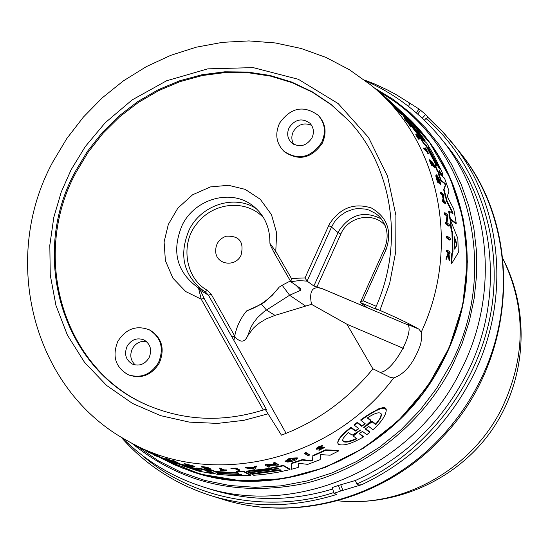 <?xml version="1.0" encoding="UTF-8"?>
<svg xmlns="http://www.w3.org/2000/svg" width="549" height="549" viewBox="0 0 549 549"><rect width="100%" height="100%" fill="white"/><g stroke="black" fill="none" stroke-linecap="round" stroke-linejoin="round"><path stroke-width="0.82" d="M408.12 102.107L409.623 104.173L408.525 106.41M267.802 413.898L243.866 420.335L217.528 423.403L189.432 422.133L160.624 415.655L132.487 403.433L106.602 385.446L84.498 362.278L67.39 335.096L55.957 305.443L50.254 274.987L49.815 245.231L53.809 217.342L61.234 192.068L71.102 169.785L85.267 146.59L105.243 122.722L132.165 99.897L166.573 80.785L207.769 68.858L253.164 67.616L298.361 79.296L338.198 103.589L368.523 137.442L387.553 176.222L395.904 215.4L395.74 251.744L389.639 283.558L379.881 310.377C396.536 317.514 409.506 323.759 418.791 329.098L421.268 332.111L421.666 334.087L421.694 338.239L420.623 344.298C414.056 362.724 405.08 373.931 393.695 377.925L390.325 377.403L372.956 368.832C347.86 399.452 317.363 421.563 281.452 435.158L265.263 409.376C225.955 422.051 188.122 421.234 151.764 406.933C63.327 373.135 28.177 257.351 75.151 171.768L87.408 151.394L102.093 132.7L118.961 116.011L137.717 101.634L158.043 89.823L179.578 80.806L201.95 74.753L224.767 71.802L247.62 72.036L270.081 75.467L291.739 82.076L312.182 91.765L331.006 104.392L347.84 119.737C392.768 166.155 404.887 244.003 375.255 308.421L376.484 309.355L360.412 302.561L366.663 307.241L365.078 306.774L323.018 288.973L316.917 286.976L340.833 234.018C348.093 216.313 373.745 211.42 385.233 225.714M286.118 433.36L233.901 340.407L234.691 336.29L235.164 337.072L234.732 336.07L231.932 336.956L208.448 295.163L205.381 291.986L198.395 287.806L200.378 290.346L198.868 289.515L198.381 287.8L197.702 287.401C176.531 271.762 171.377 250.982 182.241 225.056C195.163 198.367 231.692 188.403 253.24 206.053C264.323 215.016 269.875 227.176 269.902 242.528L270.115 243.681L275.763 251.318L291.423 278.46L290.86 281.719L298.985 280.601L307.083 281.136L305.018 277.924L329.393 224.102C340.044 207.879 354.057 202.519 371.433 208.009C387.292 217.28 392.206 231.06 386.167 249.335L384.458 248.848L360.398 302.3M337.69 500.763C402.266 508.134 471.543 469.711 501.855 408.332C525.956 357.227 526.313 307.365 502.925 258.737M408.243 102.183L419.079 109.038L425.64 114.487L427.987 117.39L425.962 118.488C470.191 155.58 505.65 231.513 490.703 313.644C475.763 395.795 413.829 460.247 356.733 483.923L355.388 480.499C403.886 458.449 440.785 423.327 466.074 375.139C505.409 299.37 496.001 204.619 445.754 144.318L440.174 137.456C490.964 198.402 500.441 294.264 460.611 370.966C413.397 467.659 295.142 518.64 201.888 486.476C171.178 476.436 144.565 460.158 122.036 437.628M421.948 132.721L421.975 132.755C472.456 191.498 482.31 285.405 443.29 360.419C397.202 454.785 281.232 503.955 190.88 471.241L190.839 471.227M389.639 100.831L402.081 112.38L421.92 132.686C472.401 191.436 482.262 285.35 443.235 360.37C397.14 454.75 281.157 503.927 190.798 471.214L174.321 464.777L158.599 456.85M162.401 458.909L200.33 474.123L241.244 480.869L283.394 478.707L324.939 467.59L363.994 447.909L398.766 420.459L427.644 386.455L449.288 347.442L462.725 305.203L467.398 261.674L463.178 218.825L450.358 178.562L429.647 142.589L402.06 112.394M450.221 239.81L449.748 240.139L446.563 237.916L446.522 236.358L446.996 236.036L450.173 238.266L450.221 239.81L447.044 237.587L446.996 236.036M456.267 223.34L455.828 223.649L449.906 219.209L448.663 211.255L449.103 210.953L453.035 213.966L452.85 212.545L447.119 201.14L444.072 189.398L445.664 184.931L445.253 185.219L444.704 183.791L440.765 180.552L438.219 173.566L438.63 173.285L444.56 178.226L449.02 191.018L447.442 195.904L447.909 197.709L453.749 209.094L456.267 223.34L450.358 218.907L449.103 210.953M452.85 212.545L452.417 212.84L446.687 201.435L443.654 189.686L445.253 185.219M395.754 107.151L388.28 100.295M442.926 175.502L442.515 175.783L441.595 175.117L439.694 171.94M439.241 170.252L439.619 172.729L438.939 172.894L437.478 171.659L434.684 164.981L435.089 164.7L436.86 166.162L436.558 165.05L426.573 145.814L424.446 143.968L420.658 137.833L426.717 143.124L432.784 153.212L442.171 172.352L442.679 175.392L439.399 170.863M436.558 165.05L436.146 165.331L426.175 146.096L424.041 144.243L420.26 138.108L420.658 137.833M422.613 138.472L403.659 114.727L420.465 136.591L419.017 135.322L408.435 120.924L396.618 107.659L404.647 115.022L414.605 126.373L423.67 138.54L425.091 140.64L423.499 139.247L405.121 116.031L422.613 138.472L422.215 138.746L420.266 136.728M420.465 136.591L420.067 136.866L418.619 135.603L402.396 114.556M400.791 112.778L398.135 109.924M425.091 140.64L424.693 140.915L422.462 138.574M451.752 263.479L451.244 263.822L451.765 253.597L452.527 252.327L451.937 232.097L451.093 229.956L450.118 220.801L450.564 220.492L457.832 238.39L458.319 252.561L451.752 263.479L452.252 253.261L453.014 251.998L452.403 231.781L451.553 229.64L450.564 220.492M381.534 93.673L388.466 100L388.054 100.289L381.294 94.112L381.706 93.824L379.503 91.93L379.091 92.218M384.135 95.965L388.61 100.069L388.102 100.254M380.546 93.467L381.109 93.954M449.363 225.927L448.904 226.243L445.74 223.93L445.596 222.448L446.474 222.434L447.38 215.812L445.095 214.089L444.889 212.641L448.032 215.016L446.996 222.819L449.212 224.452L449.363 225.927L446.2 223.615L446.056 222.132M446.104 222.167L446.927 216.121L444.642 214.405L444.436 212.95L444.889 212.641M398.039 110.829L392.35 104.784L392.761 104.495L402.486 114.501L392.761 104.495M402.486 114.501L402.081 114.775L398.773 111.859L397.943 110.898L398.348 110.617M410.975 126.723L410.57 127.004L409.684 125.186L404.091 118.303L404.496 118.021L411.05 125.193L410.975 126.723L407.722 121.727L404.496 118.021M445.87 203.528L442.878 201.202L442.59 199.809L442.151 200.111L442.439 201.504L445.431 203.83L445.87 203.528L445.582 202.142L444.251 201.106L442.844 194.936L444.168 195.993L443.743 196.288L443.036 195.725M443.475 200.495L442.233 195.094L440.751 193.921L440.415 192.562L440.847 192.26L443.832 194.641L444.168 195.993M432.502 163.451L432.907 163.17L434.938 167.569L434.273 167.644L432.447 163.403M432.907 163.17L432.015 162.408L433.792 166.608L433.374 166.896L430.848 162.058M433.792 166.608L431.644 162.099L430.423 161.063L432.2 165.27L431.514 165.331L429.256 160.02L429.668 159.732L432.681 162.284L434.938 167.569M448.162 255.203L449.171 260.754L449.679 260.411L448.869 252.423L450.043 253.206L449.549 253.542L448.842 253.082M449.679 260.411L448.54 254.235L446.049 259.512L446.159 257.865L447.86 253.659L447.579 252.238L446.488 251.517L446.529 250.282L447.03 249.946L450.077 251.984L450.043 253.206M436.798 175.989L438.493 182.865C436.681 178.459 435.988 175.776 436.414 174.808C438.171 176.353 439.653 179.64 440.847 184.67L440.422 184.958L439.969 184.08L436.798 176.407M438.493 182.865L438.075 183.153C436.263 178.754 435.57 176.064 435.995 175.097L436.318 174.863M428.694 153.85L428.035 153.912L426.896 151.682L424.116 149.294L423.519 148.141L423.924 147.859L426.703 150.248L425.695 148.106L428.694 153.85L427.3 151.4L424.528 149.012L423.924 147.859M425.681 149.369L425.036 148.168L425.441 147.887M419.21 139.158L418.496 139.172L415.751 134.69L416.156 134.409L419.216 137.085L419.91 138.19L417.158 135.781L418.901 138.89L416.156 134.409M419.91 138.19L419.505 138.465L418.002 137.154M439.619 172.729L437.889 171.377L435.089 164.7M438.864 172.818L439.275 172.537M316.505 449.089L316.663 448.108L318.262 446.9L322.846 445.342L322.867 445.877L319.463 446.838L316.677 448.636L316.629 449.26L323.08 448.149L320.04 449.706L320.026 449.178L318.942 449.851L318.962 450.372L320.04 449.706M318.001 448.183L319.264 448.025L319.278 448.56L317.816 448.56L322.867 445.877M217.136 471.893L217.143 472.38L238.911 473.293L236.427 471.982L243.763 471.749L250.742 475.468L231.651 475.503L217.479 474.322L211.811 473.039L210.871 472.517L213.17 472.346L205.909 470.019L213.033 470.905L215.084 471.962L215.078 471.474L238.012 472.819M173.752 462.91L173.758 463.425L172.276 462.876L172.262 462.354L173.752 462.91L176.243 462.841L176.256 463.356L200.385 470.774L200.378 470.342M337.738 442.473C338.067 438.98 342.487 433.902 350.996 427.246L351.017 427.829L355.368 431.075L355.347 430.491L358.01 429.208M359.06 433.525L363.294 436.983C351.689 443.743 343.454 446.2 338.609 444.354L337.772 443.112C337.992 439.639 342.404 434.547 351.017 427.829M365.428 428.824L368.811 426.511L372.97 429.757C381.541 421.927 385.968 415.346 386.242 410.007L385.213 408.387L381.232 408.442L375.221 411.084L368.214 415.298L360.892 420.328L365.229 423.773L361.784 426.326L361.764 425.736L364.378 424.37M454.73 249.102L454.201 236.64L456.892 243.783L456.94 245.218L454.661 249.15M439.008 167.376L439.227 168.495L438.136 166.635L428.206 147.146L439.008 167.376L438.637 167.63M219.476 473.766L217.335 473.327L218.413 473.217L241.443 474.508L219.476 473.766L219.47 473.32M357.001 438.781C350.31 441.87 345.746 442.803 343.31 441.588L342.624 440.188L343.235 438.267L348.251 432.392L352.06 435.172L360.638 430.032L353.268 436.057L357.001 438.781M342.651 440.586L342.638 440.03L343.297 441.032C345.596 442.233 349.974 441.382 356.411 438.493M372.153 421.852L363.616 427.733L370.952 420.891L367.288 417.961C375.296 412.773 380.018 411.524 381.438 414.221L381.287 415.936L380.066 418.832L375.756 424.727L372.153 421.852L372.133 421.241L365.27 426.161M348.155 120.08L331.322 104.811L312.511 92.273L292.095 82.652L270.472 76.105L248.059 72.722L225.262 72.53L202.506 75.508L180.196 81.568L158.716 90.585L138.458 102.382L119.751 116.738L102.938 133.386L88.286 152.039L76.071 172.365C29.241 257.707 64.13 373.142 152.197 407.104M235.164 337.072C240.572 342.837 244.724 342.452 247.626 335.919L253.274 328.316L255.731 325.955L259.897 322.675L266.21 318.914L274.98 315.387L311.489 304.324C308.847 290.297 312.717 285.206 323.107 289.042L407.735 324.85M117.795 341.437C125.831 328.803 136.344 324.939 149.342 329.839C161.138 337.491 164.199 348.389 158.531 362.525C150.893 374.72 140.743 378.769 128.089 374.672C115.407 367.254 111.969 356.171 117.795 341.437M149.342 329.839L150.2 330.272C161.982 337.916 165.043 348.8 159.375 362.923C151.75 375.104 141.615 379.146 128.967 375.049L128.089 374.672M279.599 123.086C290.771 107.515 303.618 104.9 318.132 115.242C325.097 123.154 326.257 132.275 321.604 142.596C310.926 157.735 298.382 160.651 283.97 151.332C276.216 143.364 274.754 133.949 279.599 123.086M318.132 115.242L318.797 115.914C325.756 123.827 326.916 132.933 322.27 143.241C311.606 158.366 299.075 161.276 284.677 151.97L283.97 151.332M146.425 341.512C140.372 340.696 135.685 343.098 132.357 348.725C129.578 355.121 130.559 360.542 135.294 364.989M149.108 357.653C144.936 364.289 139.412 366.451 132.529 364.145C125.79 360.103 123.985 354.146 127.114 346.261C131.403 339.495 137.03 337.381 144.01 339.927C150.488 344.031 152.19 349.939 149.108 357.653M311.674 125.44C304.228 122.228 298.128 124.246 293.372 131.486C291.217 136.022 291.354 140.311 293.77 144.36M311.887 138.08C306.061 146.315 299.253 147.853 291.45 142.692C287.36 138.396 286.612 133.345 289.206 127.546C295.177 119.195 302.074 117.74 309.904 123.196C313.76 127.485 314.426 132.446 311.887 138.08M290.387 280.944L282.152 285.24L289.604 295.245L300.687 290.236L296.254 285.487M300.687 290.236L300.866 288.733L290.86 281.719M215.688 251.483C216.018 264.687 235.329 267.672 241.011 255.326C244.346 241.896 239.371 235.535 226.092 236.235C219.044 238.877 215.579 243.955 215.688 251.483M198.868 289.515L201.236 299.198L204.091 298.347L200.378 290.346L208.448 295.163L211.255 294.326L207.248 290.263C185.432 278.412 180.045 243.811 196.727 223.834C213.506 201.737 246.391 199.074 263.637 217.857M270.115 243.681L270.218 244.868L274.328 253.11L290.716 281.465M263.321 410.021L201.236 299.198L185.72 291.553L172.935 278.199L165.4 260.693L164.096 241.965L168.323 224.417L177.855 208.126L192.596 194.785L210.493 186.9L228.514 185.308L245.183 189.364L260.288 199.28L271.453 214.611L276.662 233.002L275.763 251.318L274.328 253.11L290.785 281.637M282.152 285.24L279.18 287.141L272.318 295.238L264.392 302.156L261.475 304.153L246.666 310.885C240.531 318.283 236.55 326.682 234.732 336.07L211.255 294.326M279.18 287.141C270.554 298.443 259.718 306.356 246.666 310.885M328.659 225.639L331.507 227.094L307.083 281.136L313.884 286.015L316.917 286.976M291.423 278.46L305.018 277.924M376.202 306.273L363.04 300.722L360.412 302.561M367.706 417.7L370.932 420.28L370.952 420.891M372.133 421.241L375.736 424.123L379.743 418.743L381.438 414.248M358.957 430.924L353.247 435.487L353.268 436.057M227.217 473.897L240.256 474.24L240.263 474.727M252.561 468.077L253.713 467.94M438.322 167.033L437.677 165.626M454.538 248.93L456.473 245.54L456.425 244.099L454.133 237.82M233.901 340.407L234.691 336.29M233.874 340.311L231.932 336.956M204.091 298.347L266.745 410.076L265.263 409.376M372.915 368.88L346.927 324.233L311.489 304.324M403.316 348.334L346.927 324.233M375.736 424.123L375.756 424.727M147.626 451.854L148.964 452.541M253.514 468.222L253.528 468.709L250.694 468.29L254.112 467.892L253.528 468.709M409.87 124.52L408.099 122.146L410.103 124.355M379.881 310.377L375.255 308.421M380.169 372.277C393.29 372.215 415.984 329.29 407.104 324.15L418.791 329.098M134.121 444.354L134.128 444.8L139.611 447.675L139.604 447.119M359.067 433.827L362.457 431.377L366.787 434.65L369.745 432.44L365.442 429.133M355.368 431.075L358.84 428.687L354.325 425.214L357.351 422.922L361.784 426.326M200.385 470.774L201.648 470.987L196.707 468.475L203.912 469.724L211.262 473.471L198.196 471.015L183.599 466.067L180.745 466.211L167.761 461.435L160.006 457.495L172.276 462.876M173.758 463.425L176.256 463.356M302.341 460.117L311.002 461.057L310.981 460.549L312.539 459.959L312.861 455.567L312.875 456.082L325.557 450.365L338.609 450.942L330.134 455.217L320.698 454.606L320.149 459.664L307.797 464.365L298.512 463.294L298.231 467.412L291.176 469.347L291.505 463.617L302.341 460.117L302.327 459.609L310.981 460.549M312.539 459.959L312.875 456.082M312.553 460.467L311.002 461.057M217.143 472.38L215.084 471.962M281.102 470.294L280.127 469.738L250.927 473.773L249.294 472.902L278.556 468.846L277.773 468.4L248.471 472.463L246.817 471.57L265.146 469.539L283.373 465.827L289.975 469.649L277.101 472.421L264.151 474.357L253.768 475.297L251.95 474.322L281.102 470.294M139.611 447.531L158.599 456.905L154.736 455.498M288.74 461.476L295.444 458.909C292.397 458.381 289.556 459.088 286.907 461.036L289.913 460.446L285.027 461.531L288.342 459.369L290.572 458.662L297.325 458.381C296.336 460.151 293.118 461.386 287.669 462.093L288.74 461.476L288.726 460.975L295.211 458.875M147.105 451.374L155.429 454.949L159.546 457.043L149.987 452.911L145.828 450.784L147.105 451.374L147.098 450.832L147.647 451.649M266.402 464.886L276.147 464.831L273.58 463.356L274.898 463.047L278.425 465.078L267.466 465.49L269.971 466.904L268.674 467.151L265.092 465.14L266.402 464.886L266.389 464.392L266.869 465.154M256.513 466.568L254.592 469.292L245.376 467.872L250.166 468.208L254.221 467.734L254.88 466.801L256.513 466.568L256.5 466.074L254.866 466.307L254.88 466.801M172.969 461.016L176.805 462.958L169.71 460.741L165.839 458.786L174.877 461.984L172.969 461.016L172.962 460.501L174.259 460.879L174.266 461.393M203.981 468.242L208.016 468.551L206.52 467.782L201.689 467.069L207.385 467.741L211.063 469.628L205.395 468.963L209.567 469.347L208.469 468.784L203.981 468.242M319.278 448.56L322.407 447.62L324.438 447.593L318.962 450.372M187.634 465.586L193.687 466.588L184.114 464.029L194.881 466.842C194.325 467.206 191.793 466.794 187.271 465.593L187.628 465.085L192.912 466.197M220.554 468.647L223.868 470.376L226.867 470.61L220.046 470.205L222.565 470.321L219.243 468.599L220.554 468.647L220.54 468.16L223.855 469.882L223.868 470.376M230.944 468.75L235.315 468.825L238.506 470.527L239.838 470.472L236.296 468.585L230.944 468.75L230.937 468.256L236.283 468.098L236.296 468.585M305.965 453.055L309.334 455.169L308.03 455.697L304.654 453.584L305.965 453.055L305.951 452.534L309.32 454.654L309.334 455.169M444.704 183.791L445.115 183.51L441.176 180.264L438.63 173.285M445.115 183.51L445.664 184.931M402.012 112.428L385.583 97.255M379.167 92.163L377.52 90.805M439.255 170.245L439.605 170.718M388.466 100L381.706 93.824M382.605 94.627L387.251 98.847M388.61 100.069L387.278 98.834M442.59 199.809L444.072 200.968L442.666 194.799L441.183 193.619L440.847 192.26M432.2 165.27L429.668 159.732M446.557 259.162L446.673 257.522L448.361 253.315L448.073 251.895L446.989 251.174L447.03 249.946M436.874 175.941L440.387 183.791L439.969 184.08M440.847 184.67L440.387 183.791M374.329 87.984L369.793 84.182M135.39 444.999L135.397 445.5M357.351 422.922L357.33 422.325L361.764 425.736M386.256 410.117L385.878 408.394L384.163 407.42L379.373 408.442L368.194 414.68L360.871 419.724L360.892 420.328M365.531 428.639L369.724 431.864L369.745 432.44M359.163 433.346L363.28 436.414L363.294 436.983M350.996 427.246L355.347 430.491M357.33 422.325L354.304 424.624L354.325 425.214M167.157 460.282L167.15 459.76L159.999 456.96L160.006 457.495M167.15 459.76L172.262 462.354M176.243 462.841L187.559 465.977L187.566 466.485M187.559 465.977L200.042 470.17M203.912 469.724L203.899 469.23L196.693 467.981L196.707 468.475M203.899 469.23L211.255 472.984L211.262 473.471M338.609 450.942L338.596 450.413L325.543 449.837L325.557 450.365M291.505 463.617L291.176 469.347M291.492 463.116L302.327 459.609M312.861 455.567L325.543 449.837M213.033 470.905L213.019 470.418L205.896 469.525L205.909 470.019M213.019 470.418L215.078 471.474M243.763 471.749L243.749 471.262L236.413 471.495L236.427 471.982M243.749 471.262L250.728 474.988L250.742 475.468M283.373 465.827L283.359 465.332L267.747 468.62L246.81 471.083L246.817 471.57M283.359 465.332L289.961 469.155L289.975 469.649M280.47 469.937L251.936 473.835L251.95 474.322M277.924 468.482L249.28 472.414L249.294 472.902M288.726 460.975L287.655 461.585L287.669 462.093M290.572 458.662L290.558 458.154L297.311 457.873L297.325 458.381M287.559 460.337L289.549 459.733L289.563 460.234M289.549 459.733L289.913 460.446M285.027 461.38L288.328 458.861L288.342 459.369M288.328 458.861L290.558 458.154M147.098 450.832L145.821 450.235L145.828 450.784M147.64 451.106L154.132 454.098M155.429 454.949L155.422 454.421L154.132 453.893L154.139 454.428M155.422 454.421L159.539 456.514L159.546 457.043M273.58 463.356L273.567 462.855L274.884 462.546L274.898 463.047M274.884 462.546L278.418 464.578L278.425 465.078M268.296 465.47L269.957 466.41L269.971 466.904M266.389 464.392L265.085 464.646L265.092 465.14M266.855 464.653L275.344 464.372M250.166 468.208L250.152 467.721L254.214 467.24L254.221 467.734M254.214 467.24L254.866 466.307M247.009 467.721L246.995 467.226L245.369 467.384L245.376 467.872M246.995 467.226L250.152 467.721M167.136 459.211L167.122 458.69L165.832 458.264L165.839 458.786M167.122 458.69L169.044 459.664L169.051 460.186M169.044 459.664L172.969 460.899M174.259 460.879L178.089 462.821L178.096 463.329M205.086 468.805L205.072 468.386M206.788 467.92L203.521 467.515L203.528 468.009M207.385 467.741L207.371 467.247L201.682 466.575L201.689 467.069M207.371 467.247L211.049 469.134L211.063 469.628M319.264 448.025L322.393 447.092L324.425 447.064L324.438 447.593M187.628 465.085L187.271 465.593M184.114 464.029L184.107 463.521L194.868 466.341L194.881 466.842M220.046 470.205L220.039 469.711L221.528 469.786M220.54 468.16L219.236 468.105L219.243 468.599M223.855 469.882L226.552 469.965L226.565 470.452M226.552 469.965L226.867 470.61M236.283 468.098L239.824 469.985L239.838 470.472M305.951 452.534L304.64 453.062L304.654 453.584M446.563 237.916L447.044 237.587M449.906 219.209L450.358 218.907M446.687 201.435L447.119 201.14M443.654 189.686L444.072 189.398M440.765 180.552L441.176 180.264M390.517 102.361L390.922 102.08M441.595 175.117L442.007 174.836M437.478 171.659L437.889 171.377M426.175 146.096L426.573 145.814M424.041 144.243L424.446 143.968M418.619 135.603L419.017 135.322M423.101 139.521L423.499 139.247M420.781 137.497L421.186 137.216M451.765 253.597L452.252 253.261M452.527 252.327L453.014 251.998M451.937 232.097L452.403 231.781M451.093 229.956L451.553 229.64M382.921 95.581L383.332 95.293M445.74 223.93L446.2 223.615M446.927 216.121L447.38 215.812M444.642 214.405L445.095 214.089M393.647 105.429L393.235 105.717M398.773 111.859L399.185 111.577M395.657 107.851L396.062 107.57M407.317 122.008L407.722 121.727M410.082 124.904L409.684 125.186M405.073 119.552L405.478 119.27M409.65 125.707L410.055 125.426M442.439 201.504L442.878 201.202M442.233 195.094L442.666 194.799M440.751 193.921L441.183 193.619M434.684 167.356L434.273 167.644M433.01 166.587L433.422 166.299M431.233 162.38L431.644 162.099M431.514 165.331L431.933 165.05M446.159 257.865L446.673 257.522M447.86 253.659L448.361 253.315M447.579 252.238L448.073 251.895M446.488 251.517L446.989 251.174M426.896 151.682L427.3 151.4M428.44 153.631L428.035 153.912M424.116 149.294L424.528 149.012M418.901 138.89L418.496 139.172M424.377 120.224L425.962 118.488M340.572 491.067L333.936 493.318L332.33 487.526L338.39 485.474L340.572 491.067L361.784 484.671L358.737 485.055L356.733 483.923M338.39 485.474L340.709 484.753L342.892 490.346M201.888 486.476L210.308 489.18C250.083 501.676 290.895 501.614 332.742 489.001M355.388 480.499L340.709 484.753M425.64 114.487L422.27 118.207M459.06 151.339C509.053 212.381 518.187 307.392 478.769 383.415C469.148 402.293 457.193 419.553 442.906 435.185C386.311 497.97 295.815 523.005 221.693 499.014C296.927 523.3 387.628 498.08 443.935 435.625C517.638 357.824 523.554 228.707 459.06 151.339L443.915 133.043L428 117.411L440.511 129.392L452.005 142.52C502.699 204.413 511.929 300.879 471.859 378.117C446.625 426.299 409.938 461.819 361.784 484.671M333.936 493.318L336.798 494.416C293.873 507.75 251.909 508.161 210.912 495.651L221.693 499.014M374.274 87.874L392.858 99.218L410.076 112.662L425.715 128.082L439.571 145.307L451.463 164.151L461.229 184.402L468.722 205.827L473.835 228.171L476.491 251.168L476.635 274.527L474.247 297.963L469.34 321.186L461.984 343.887L452.246 365.785C422.099 424.748 365.751 469.182 303.755 483.676C238.088 496.66 180.683 483.106 131.554 443.022M52.862 161.852L66.8 138.568L83.386 117.081L102.375 97.736L123.484 80.813L146.398 66.601L170.773 55.319L196.261 47.187L222.455 42.342L248.951 40.914L275.324 42.952L301.147 48.477L325.969 57.425L349.37 69.696L370.925 85.109C438.624 139.021 461.956 245.177 421.268 332.111M313.884 286.015L338.019 232.584L331.507 227.094L334.238 222.242L336.702 219.078L339.543 216.251L346.144 211.784L353.577 209.155L357.454 208.599L365.16 209.039L368.859 210.034L375.633 213.479L378.584 215.881C387.45 225.159 389.406 236.145 384.458 248.848L384.533 248.951M137.833 446.756L158.414 460.817L180.786 472.092L204.612 480.368L229.544 485.488L255.189 487.327L281.15 485.831L306.994 480.979L332.296 472.833L356.644 461.496L379.62 447.14L400.825 429.984L419.91 410.316L436.544 388.452L450.448 364.762C502.342 266.8 467.199 141.045 380.052 92.376M379.4 91.999L377.925 91.141M402.046 112.408C467.865 168.516 487.162 275.728 442.899 360.144L430.608 381.356L416.087 401.127L399.542 419.182L381.205 435.268L361.324 449.171L340.181 460.721L318.077 469.759L295.314 476.182L272.201 479.922L249.054 480.951L226.167 479.284L203.857 474.96L182.392 468.064L162.051 458.71M364.385 426.861L364.406 427.403M381.37 218.934C364.179 210.267 349.953 214.35 338.692 231.184L338.019 232.584L340.833 234.018M247.626 335.919L251.044 327.012L253.569 322.709L257.646 317.473L263.746 311.907L266.45 310.034L274.98 315.387M256.273 208.641C234.588 194.202 201.38 204.804 189.22 229.743C178.562 255.011 183.441 275.454 203.864 291.08M207.248 290.263L205.271 291.924M305.374 305.889L289.604 295.245L266.45 310.034L261.475 304.153M363.04 300.722L386.167 249.335M365.325 306.239L365.078 306.774M360.178 430.574L360.165 430.107M456.425 244.099L456.892 243.783M456.473 245.54L456.94 245.218M393.695 377.925C330.374 462.567 209.855 489.118 127.917 441.046C32.247 389.666 0.144 258.586 52.731 162.099M211.55 471.975L211.557 472.373M322.393 447.092L322.407 447.62M442.268 175.673L442.679 175.392M440.325 173.134L440.737 172.853M416.279 112.792L419.079 109.038M417.741 114.075L420.609 110.225M333.723 492.549C277.417 511.641 197.407 503.783 141.896 455.094M364.563 80.085L374.377 83.894L387.114 89.782L396.392 94.792L408.326 102.238M440.174 137.456C419.642 112.518 394.786 93.653 365.607 80.875M270.115 244.552L269.888 242.974M198.381 287.8L197.702 287.401M386.215 409.362L386.242 410.007M210.857 472.023L210.864 472.476M120.924 436.949C145.224 464.639 175.22 484.204 210.912 495.651M502.925 258.696C530.464 311.949 526.484 379.222 492.645 428.989C458.641 478.749 397.38 507.036 337.649 500.77"/></g></svg>
